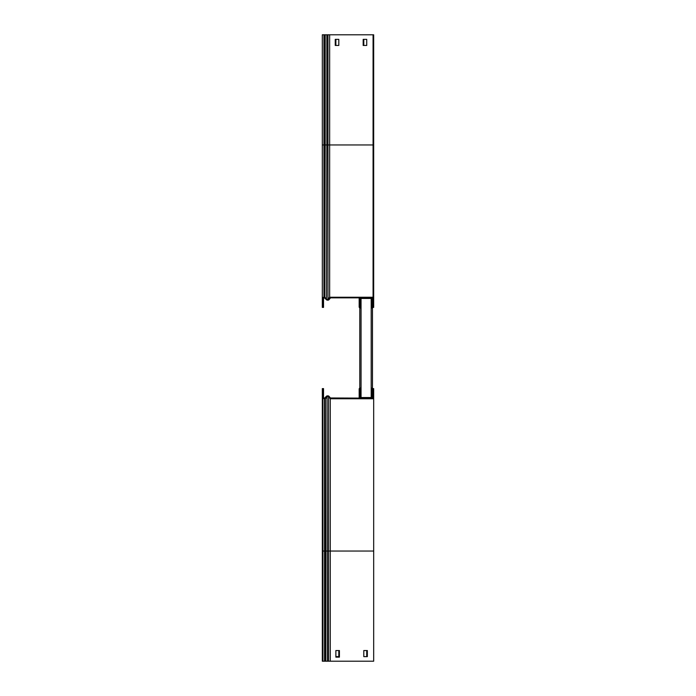 <?xml version="1.0" encoding="UTF-8"?>
<svg xmlns="http://www.w3.org/2000/svg" width="696" height="696" viewBox="0 0 696 696"><rect width="100%" height="100%" fill="white"/><g stroke="black" fill="none" stroke-linecap="round" stroke-linejoin="round"><path stroke-width="1.04" d="M359.78 307.876L359.78 388.124M372.464 307.876L372.464 398.155M372.464 391.143L371.855 391.143L371.855 397.546L360.389 397.546L360.389 391.143L359.78 391.143L359.78 388.612L360.389 388.612L360.389 391.143M359.78 391.143L359.78 398.155M371.855 391.143L371.855 388.612L373.682 388.612L373.682 398.764L330.269 398.764L328.582 396.746A0.766 0.766 0 0 0 327.459 396.703L325.798 398.364A1.375 1.375 0 0 1 324.832 398.764L324.545 398.764A1.627 1.627 0 0 1 322.927 397.138L322.927 388.612L323.536 388.612L323.536 391.143L322.927 391.143M371.194 397.546L371.194 298.454M361.05 397.546L361.05 298.454M360.389 304.857L360.389 307.388L359.78 307.388L359.78 304.857L360.389 304.857L360.389 298.454L371.855 298.454L371.855 304.857L372.464 304.857L372.464 297.845L329.947 297.845L328.442 299.645A1.375 1.375 0 0 1 326.424 299.732L324.762 298.071A0.766 0.766 0 0 0 324.223 297.845L323.936 297.845A1.018 1.018 0 0 0 322.927 298.862L322.927 307.388L322.318 307.388L322.318 304.857L322.927 304.857M359.78 304.857L359.78 297.845M372.464 307.388L372.464 304.857L373.073 304.857L373.073 307.388L371.855 307.388L371.855 304.857M371.194 388.003L371.351 388.003A1.114 1.114 0 0 1 372.343 388.612M371.194 388.612L371.351 388.612A0.505 0.505 0 0 1 371.855 389.116M361.05 388.003L360.284 388.003A1.114 1.114 0 0 0 359.171 389.116L359.171 395.815L359.78 395.815M360.284 388.612L361.05 388.612M359.171 398.155L359.171 395.815M371.855 307.388L371.194 307.388M371.194 307.997L371.96 307.997A1.114 1.114 0 0 0 372.952 307.388M361.05 307.997L360.284 307.997A1.114 1.114 0 0 1 359.171 306.884L359.171 297.845M361.05 307.388L360.284 307.388M373.682 398.764L373.682 661.2L322.318 661.2L322.318 388.612L323.536 388.612M322.318 551.049L322.927 551.049L322.927 397.138L322.927 661.2M327.694 395.902A1.375 1.375 0 0 0 326.424 396.268L324.762 397.929A0.766 0.766 0 0 1 324.371 398.138M335.872 656.633L338.813 656.633L338.813 650.543L335.872 650.543L335.872 657.137L339.422 657.137L339.422 650.543L335.872 650.543M366.731 656.633L366.731 650.543L363.79 650.543L363.79 656.633L366.731 656.633M373.073 304.857L373.073 34.8L322.318 34.8L322.318 304.857M329.66 297.236L329.66 144.951L327.973 144.951L327.973 299.254L329.66 297.236L373.073 297.236M328.442 299.645L327.973 299.254A0.766 0.766 0 0 1 326.85 299.297L325.189 297.636A1.375 1.375 0 0 0 324.223 297.236L323.936 297.236A1.627 1.627 0 0 0 322.318 298.862M329.66 34.8L329.66 144.951L373.682 144.951L373.682 37.34L373.073 37.34M335.255 39.367L335.255 45.458L338.813 45.458L338.813 39.367L335.255 39.367M363.181 39.367L366.731 39.367L366.731 45.458L363.181 45.458L363.181 39.367M329.939 398.364L330.4 397.973L329.051 396.355A1.375 1.375 0 0 0 327.033 396.268L325.371 397.929A0.766 0.766 0 0 1 324.832 398.155L324.545 398.155A1.018 1.018 0 0 1 323.536 397.138L323.536 391.143M373.682 391.143L373.073 391.143L373.073 398.155L330.4 397.973M373.073 391.143L373.073 388.612M330.269 661.2L330.269 398.764M363.79 656.633L367.34 656.633L367.34 650.543L363.79 650.543M322.927 307.388L323.536 307.388L323.536 297.931M373.682 144.951L373.682 307.388L373.073 307.388M373.073 34.8L373.682 34.8L373.682 37.34M335.872 39.367L335.872 45.458L338.813 45.458M366.731 39.367L363.79 39.367L363.79 45.458L366.731 45.458M324.371 297.862A1.018 1.018 0 0 0 323.536 298.862M330.556 297.845L329.051 299.645A1.375 1.375 0 0 1 327.694 300.098M359.78 300.185L359.171 300.185M322.318 658.66L322.927 658.66M326.424 396.877L326.424 396.268M329.33 297.636L329.791 298.027M327.973 34.8L327.973 144.951L326.85 144.951L326.424 299.732M326.85 34.8L326.85 144.951L325.189 144.951L324.762 298.071M325.189 34.8L325.189 144.951L323.936 144.951L323.936 297.236M323.936 34.8L323.936 144.951L322.318 144.951M324.223 34.8L324.223 297.236M373.682 551.049L325.798 551.049L325.371 397.929M327.459 661.2L327.033 396.268M328.582 661.2L328.582 396.746L329.051 396.355M325.798 661.2L325.798 551.049L324.545 551.049L324.545 661.2M324.545 398.764L324.545 551.049L322.927 551.049M324.832 398.764L324.832 661.2M329.051 299.645L329.051 298.915"/></g></svg>
